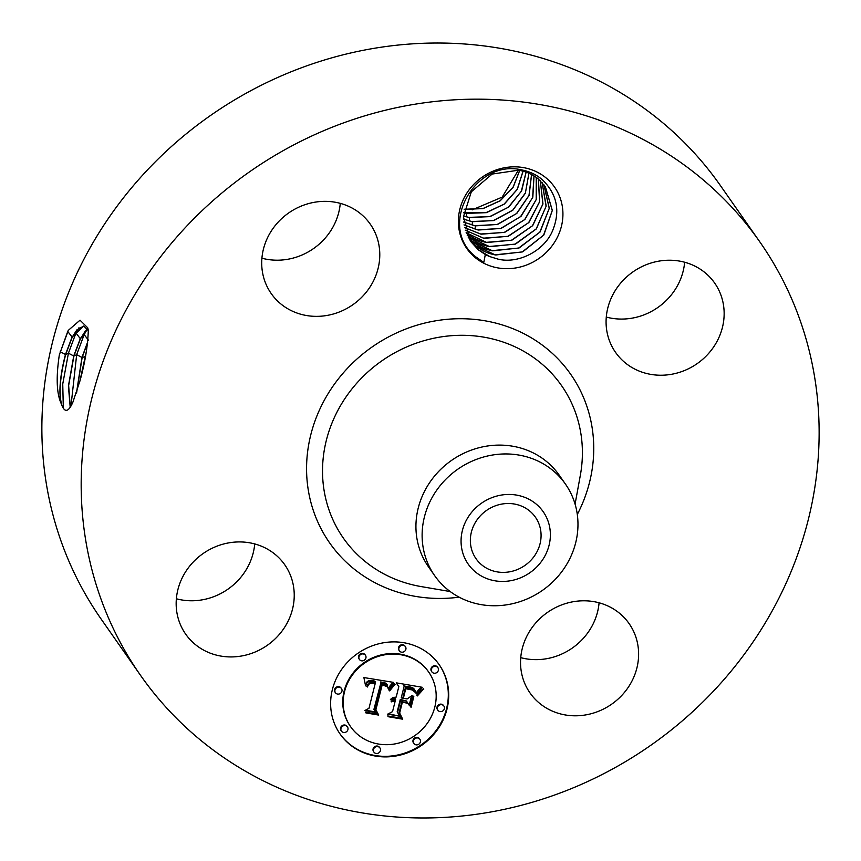 <?xml version="1.0" encoding="UTF-8"?>
<svg xmlns="http://www.w3.org/2000/svg" width="861" height="861" viewBox="0 0 861 861"><rect width="100%" height="100%" fill="white"/><g stroke="black" fill="none" stroke-linecap="round" stroke-linejoin="round"><path stroke-width="1.29" d="M140.526 675.336L101.211 619.177A377.957 349.943 -35 0 1 139.234 178.916A377.957 349.943 -35 0 1 720.474 185.664L759.789 241.823A377.957 349.943 -35 0 1 721.766 682.084A377.957 349.943 -35 0 1 140.526 675.336A377.957 349.943 -35 0 1 178.539 235.064A377.957 349.943 -35 0 1 759.789 241.823M254.716 543.926A60.474 55.987 -35 0 1 176.365 598.772M340.267 203.357A60.474 55.987 -35 0 1 324.888 238.465A60.474 55.987 -35 0 1 261.916 258.203M684.635 262.228A60.474 55.987 -35 0 1 606.284 317.074M599.084 602.797A60.474 55.987 -35 0 1 583.715 637.904A60.474 55.987 -35 0 1 520.733 657.643M83.818 326.007L76.833 329.914L72.27 337.081L65.673 354.517C60.022 376.461 58.699 393.283 61.712 404.971C64.866 413 68.6 412.032 72.937 402.055L80.116 380.293C85.067 362.481 87.79 345.788 88.306 330.237L87.714 327.815L80.03 320.184L68.32 330.344L59.334 354.872C56.019 376.989 56.578 393.09 61.013 403.152L61.96 405.692M546.035 177.883A53.554 49.583 -35 0 1 549.135 249.432A53.554 49.583 -35 0 1 475.261 257.633A53.554 49.583 -35 0 1 472.162 186.084A53.554 49.583 -35 0 1 546.035 177.883M275.154 554.398A60.474 55.987 -35 0 1 284.743 564.751A60.474 55.987 -35 0 1 273.281 640.573A60.474 55.987 -35 0 1 195.243 644.458A60.474 55.987 -35 0 1 185.653 634.105A60.474 55.987 -35 0 1 197.115 558.283A60.474 55.987 -35 0 1 275.154 554.398M277.285 223.096A60.474 55.987 -35 0 1 370.284 224.172A60.474 55.987 -35 0 1 364.203 294.623A60.474 55.987 -35 0 1 271.204 293.536A60.474 55.987 -35 0 1 277.285 223.096M705.073 272.7A60.474 55.987 -35 0 1 714.652 283.043A60.474 55.987 -35 0 1 703.2 358.865A60.474 55.987 -35 0 1 625.151 362.761A60.474 55.987 -35 0 1 615.572 352.407A60.474 55.987 -35 0 1 627.023 276.585A60.474 55.987 -35 0 1 705.073 272.7M623.03 694.063A60.474 55.987 -35 0 1 530.032 692.976A60.474 55.987 -35 0 1 536.112 622.535A60.474 55.987 -35 0 1 629.111 623.612A60.474 55.987 -35 0 1 623.03 694.063M446.967 709.195A60.474 55.987 -35 0 1 399.407 755.28A60.474 55.987 -35 0 1 340.127 734.078A60.474 55.987 -35 0 1 332.368 689.607A60.474 55.987 -35 0 1 379.927 643.511A60.474 55.987 -35 0 1 439.207 664.714A60.474 55.987 -35 0 1 446.967 709.195M472.172 209.869L502.189 197.115L518.344 170.209M531.743 559.37A36.227 33.536 -35 0 1 476.036 558.714A36.227 33.536 -35 0 1 479.685 516.525A36.227 33.536 -35 0 1 535.391 517.17A36.227 33.536 -35 0 1 531.743 559.37M63.337 408.501L62.745 384.017L68.428 353.193L75.962 333.035L78.975 327.74M59.334 354.872L67.75 331.442L72.076 337.049L65.479 354.484C60.173 374.783 58.688 391.002 61.013 403.152M67.707 331.485L68.32 330.344M88.306 330.646L83.721 325.985L72.087 337.049M521.701 169.918C529.601 171.447 536.478 174.718 542.333 179.712C557.444 194.457 560.694 211.849 552.084 231.878C543.291 251.423 517.698 264.176 497.916 259.096L489.941 256.643A46.3 42.867 -35 0 1 485.324 254.544L483.807 262.401L475.638 256.739C436.645 226.411 475.175 158.51 521.701 169.918M339.934 733.798A60.474 55.987 145 0 0 399.192 754.677A60.474 55.987 145 0 0 446.568 708.635A60.474 55.987 145 0 0 439.013 664.434M548.92 523.897A45.751 42.361 -35 0 1 517.052 579.109A45.751 42.361 -35 0 1 462.518 551.987A45.751 42.361 -35 0 1 494.386 496.775A45.751 42.361 -35 0 1 548.92 523.897M87.424 328.977L80.288 338.642L73.723 355.97L68.417 386.083L70.193 407.221M489.941 256.643L478.339 249.787L470.881 241.693M469.546 239.649L475.476 245.697C481.299 250.497 488.036 253.597 495.678 254.985L522.67 251.864L543.818 235.021L552.321 210.428L545.336 186.589L538.125 178.83C532.453 174.256 525.877 171.382 518.397 170.22L492.137 174.062L471.311 191.82L463.401 216.918L470.935 241.769L478.393 249.862L485.324 254.544M434.654 575.632L428.466 566.786A79.825 73.906 -35 0 1 436.495 473.798A79.825 73.906 -35 0 1 559.252 475.229L565.44 484.076A79.825 73.906 -35 0 1 575.428 505.342A79.825 73.906 -35 0 1 557.411 577.053A79.825 73.906 -35 0 1 434.654 575.632A79.825 73.906 -35 0 1 424.667 554.366A79.825 73.906 -35 0 1 442.683 482.644A79.825 73.906 -35 0 1 565.44 484.076M428.703 672.075L428.304 671.515A47.646 44.115 145 0 0 381.595 654.812A47.646 44.115 145 0 0 344.131 691.114A47.646 44.115 145 0 0 350.244 726.157L350.631 726.716A47.646 44.115 145 0 0 397.341 743.42A47.646 44.115 145 0 0 434.805 707.118A47.646 44.115 145 0 0 428.703 672.075A47.646 44.115 145 0 0 381.993 655.372A47.646 44.115 145 0 0 344.529 691.684A47.646 44.115 145 0 0 350.631 726.716M405.391 646.643L405.004 646.084A3.67 3.39 145 0 0 398.525 647.59A3.67 3.39 145 0 0 398.998 650.281L399.386 650.841A3.67 3.39 145 0 0 405.865 649.334A3.67 3.39 145 0 0 401.796 645.352A3.67 3.39 145 0 0 399.386 650.841M443.889 706.052L443.49 705.493A3.67 3.39 145 0 0 437.022 706.999A3.67 3.39 145 0 0 437.485 709.69L437.883 710.25A3.67 3.39 145 0 0 444.362 708.743A3.67 3.39 145 0 0 440.294 704.761A3.67 3.39 145 0 0 437.883 710.25M437.883 667.673L437.485 667.103A3.67 3.39 145 0 0 431.017 668.62A3.67 3.39 145 0 0 431.479 671.311L431.878 671.871A3.67 3.39 145 0 0 438.357 670.364A3.67 3.39 145 0 0 434.288 666.382A3.67 3.39 145 0 0 431.878 671.871M379.949 747.951L379.55 747.391A3.67 3.39 145 0 0 373.082 748.898A3.67 3.39 145 0 0 373.545 751.588L373.943 752.148A3.67 3.39 145 0 0 380.411 750.641A3.67 3.39 145 0 0 376.354 746.659A3.67 3.39 145 0 0 373.943 752.148M419.888 739.308L419.501 738.738A3.67 3.39 145 0 0 413.022 740.256A3.67 3.39 145 0 0 413.495 742.946L413.883 743.506A3.67 3.39 145 0 0 420.362 741.999A3.67 3.39 145 0 0 416.293 738.017A3.67 3.39 145 0 0 413.883 743.506M341.451 688.542L341.053 687.982A3.67 3.39 145 0 0 334.585 689.489A3.67 3.39 145 0 0 335.047 692.179L335.446 692.739A3.67 3.39 145 0 0 341.925 691.232A3.67 3.39 145 0 0 337.856 687.25A3.67 3.39 145 0 0 335.446 692.739M365.451 655.286L365.053 654.726A3.67 3.39 145 0 0 358.585 656.233A3.67 3.39 145 0 0 359.048 658.923L359.446 659.494A3.67 3.39 145 0 0 365.914 657.976A3.67 3.39 145 0 0 361.857 654.005A3.67 3.39 145 0 0 359.446 659.494M347.457 726.921L347.058 726.361A3.67 3.39 145 0 0 340.59 727.868A3.67 3.39 145 0 0 341.053 730.558L341.451 731.129A3.67 3.39 145 0 0 347.93 729.611A3.67 3.39 145 0 0 343.862 725.64A3.67 3.39 145 0 0 341.451 731.129M464.165 209.331L482.999 208.62L500.198 200.807L513.124 187.311L519.721 170.435M464.176 209.255L482.989 208.534L500.144 200.721L513.048 187.267L519.657 170.424M87.499 329.106L85.002 331.56L80.482 338.674L73.917 356.002L68.643 385.545L70.301 407.059M70.979 405.951L76.672 354.667L84.163 334.628L87.144 329.386M545.314 186.546L552.267 210.514L543.592 235.193L522.218 251.95L495.086 254.813L475.423 245.622L469.525 239.606M393.66 682.773L388.429 689.327L386.837 684.377L380.96 682.558L373.922 709.346L376.192 712.553L364.752 710.594L368.982 708.291L375.181 683.656L370.402 683.322L368.723 684.344L367.313 687.013L366.861 686.346L369.509 682.956L375.062 682.967L375.644 681.804L369.025 681.385L367.001 682.902L365.581 685.862L363.88 677.564L393.38 682.353M394.661 684.678L389.678 690.888L389.086 690.554L393.165 685.13L394.586 683.828L395.124 684.28L393.283 685.098L389.247 690.307M387.138 686.701L382.187 684.861L375.902 709.765L378.711 715.093L365.925 712.908L365.516 712.144L377.505 714.189L375.105 709.83L381.584 684.032L383.855 684.409L386.471 685.324L387.472 687.003L385.222 685.152L381.789 684.301L375.514 709.195L378.323 714.533L365.634 712.37M422.234 687.282L416.261 694.009L415.088 690.49L413.441 688.617L404.121 686.335L401.204 697.916L402.733 698.185L405.305 687.95L412.731 689.553L415.088 692.266L412.215 689.973L405.757 688.725L403.357 698.293L407.135 698.938L412.193 695.43L409.588 705.816L406.414 700.983L400.688 700.004L397.545 712.477L399.945 716.244L387.654 714.146L392.541 711.627L395.221 700.972L391.475 701.833L391.131 701.231L395.382 700.305L395.673 699.143L390.356 699.735L392.788 697.55L396.2 697.066L398.826 686.615L396.243 682.838L422.234 687.282M422.859 689.822L417.348 695.925L416.907 695.494L420.179 691.232L423.418 688.628L423.763 689.123L422.859 689.822L422.482 689.284M411.117 707.312L410.568 706.827L413.248 696.129L413.807 696.614L411.117 707.312L410.611 706.644M402.313 702.447L399.655 713.048L402.7 719.193L388.203 716.718L387.751 715.943L401.474 718.289L398.955 713.242L401.861 701.672L406.887 702.533L407.447 703.329L401.926 701.887L399.256 712.488L402.313 718.634L387.88 716.169M523.014 171.178L517.192 189.398L504.051 204.165L485.927 212.678L463.67 212.721M466.393 216.832L466.565 213.399L486.4 212.656L504.352 204.046L517.343 189.312L523.068 171.188M466.565 213.399L463.659 212.785M87.682 341.882L81.967 357.455L76.468 392.982M87.618 342.463L82.161 357.476L76.672 392.368M365.99 684.721L365.591 684.161L365.387 684.71M366.216 684.204L365.591 684.161M366.463 683.731L365.828 683.645M366.721 683.3L366.065 683.171M367.001 682.902L366.323 682.741M367.292 682.558L366.603 682.342M367.593 682.246L366.894 681.987M367.927 681.966L367.206 681.686M368.271 681.74L367.529 681.406M368.637 681.546L367.873 681.18M369.025 681.385L368.239 680.986M369.455 681.255L368.637 680.825M369.907 681.148L369.057 680.685M370.391 681.083L369.509 680.588M370.908 681.051L369.993 680.524M371.446 681.051L370.51 680.491M372.017 681.083L371.048 680.491M372.619 681.137L371.629 680.513M373.254 681.234L372.221 680.577M373.717 681.32L372.856 680.674M374.191 681.417L373.319 680.76M374.664 681.535L373.792 680.857M375.148 681.664L374.266 680.976M375.644 681.804L374.761 681.094M367.313 687.013L366.829 686.432M367.486 686.529L366.915 686.454M367.658 686.077L367.087 685.969M367.851 685.668L367.27 685.517M368.056 685.291L367.669 684.732M368.271 684.936L367.884 684.398M370.402 683.322L369.638 682.902M370.757 683.247L370.004 682.762M371.134 683.203L370.359 682.687M371.543 683.171L370.747 682.644M371.974 683.171L371.145 682.612M372.426 683.203L371.575 682.612M372.899 683.257L372.027 682.644M373.405 683.333L372.512 682.687M375.181 683.656L373.007 682.762M375.794 711.982L365.451 710.217M373.922 709.346L380.96 682.558M381.423 682.59L380.573 681.987M381.875 682.644L381.025 682.03M382.338 682.698L381.488 682.084M382.79 682.762L381.94 682.138M383.242 682.838L382.392 682.203M383.78 682.945L382.844 682.278M384.275 683.064L383.382 682.386M384.738 683.203L383.877 682.504M385.179 683.354L384.35 682.633M385.577 683.526L384.781 682.795M385.943 683.709L385.179 682.967M386.266 683.914L385.545 683.15M386.567 684.14L385.879 683.354M386.837 684.377L386.169 683.569M387.063 684.624L386.438 683.817M387.267 684.915L386.664 684.064M388.698 688.886L388.139 688.596M388.968 688.466L388.3 688.326M389.226 688.057L388.569 687.907M389.495 687.659L388.838 687.498M389.753 687.282L389.097 687.1M390.022 686.927L389.366 686.723M390.281 686.583L389.624 686.368M390.539 686.249L389.882 686.023M390.797 685.937L390.141 685.69M391.045 685.647L390.399 685.378M393.165 682.321L390.657 685.087M389.678 690.888L389.29 690.328M390.302 689.973L389.915 689.413M390.916 689.112L390.517 688.552M391.507 688.305L391.109 687.745M392.078 687.562L391.68 687.003M392.627 686.874L392.239 686.314M393.165 686.239L392.767 685.679M393.681 685.668L393.283 685.098M394.177 685.141L393.789 684.581M387.472 687.003L386.75 686.131M378.711 715.093L378.323 714.533M375.902 709.765L375.514 709.195M382.187 684.861L381.789 684.301M382.564 684.893L382.166 684.334M382.919 684.936L382.532 684.377M383.274 684.99L382.887 684.43M383.78 685.087L383.393 684.527M384.264 685.216L383.877 684.646M384.738 685.356L384.34 684.796M385.19 685.517L384.792 684.958M385.61 685.711L385.222 685.152M386.019 685.926L385.631 685.367M386.417 686.163L386.019 685.593M386.783 686.421L386.395 685.851M391.755 699.38L390.916 699.046M392.196 699.207L391.357 698.82M392.648 699.067L391.809 698.648M393.1 698.971L392.25 698.508M393.552 698.906L392.702 698.4M394.015 698.884L393.165 698.346M394.467 698.906L393.617 698.325M394.941 698.971L394.08 698.346M395.307 699.046L394.542 698.4M395.673 699.143L394.919 698.486M391.841 701.607L391.131 701.241M392.207 701.424L391.443 701.048M392.573 701.263L391.809 700.854M392.939 701.123L392.175 700.693M393.316 701.026L392.551 700.563M393.692 700.951L392.928 700.467M394.069 700.919L393.294 700.391M394.446 700.908L393.671 700.359M394.833 700.929L394.058 700.348M395.221 700.972L394.435 700.37M399.945 716.244L388.376 713.78M397.545 712.477L399.547 715.685M400.688 700.004L400.29 699.433L397.158 711.918M406.414 700.983L400.29 699.433M411.547 695.882L409.201 705.224M403.357 698.293L405.757 688.725M406.392 688.789L405.37 688.165M406.973 688.854L405.994 688.23M407.522 688.918L406.586 688.294M408.017 688.994L407.124 688.359M408.469 689.069L407.619 688.434M409.05 689.166L408.082 688.499M409.61 689.274L408.663 688.606M410.127 689.381L409.212 688.714M410.611 689.5L409.728 688.822M411.063 689.618L410.213 688.94M411.472 689.736L410.665 689.048M411.859 689.855L411.084 689.166M412.215 689.973L411.461 689.295M412.806 690.231L411.816 689.413M413.334 690.522L412.419 689.672M413.818 690.866L412.936 689.962M414.27 691.275L413.42 690.307M414.69 691.738L413.883 690.716M415.088 692.266L414.302 691.179M401.204 697.916L404.121 686.335M405.036 686.518L403.723 685.765M407.457 686.96L404.648 685.948M408.889 687.175L407.07 686.389M409.632 687.315L408.501 686.615M410.331 687.465L409.244 686.744M410.966 687.627L409.933 686.895M411.558 687.799L410.579 687.056M412.107 687.982L411.171 687.229M412.602 688.176L411.719 687.422M413.043 688.391L412.215 687.616M413.441 688.617L412.656 687.831M413.797 688.843L413.054 688.047M414.087 689.091L413.398 688.283M414.356 689.37L413.7 688.531M414.615 689.693L413.969 688.811M417.811 691.846L417.424 691.286L416.057 693.18M418.08 691.491L417.424 691.286M418.338 691.157L417.693 690.931M418.575 690.856L417.94 690.597M419.016 690.328L418.629 689.758L418.188 690.296M419.415 689.887L418.629 689.758M419.888 689.403L419.027 689.317M420.157 689.144L419.501 688.843M420.448 688.875L419.77 688.585M420.76 688.585L420.06 688.305M421.363 687.132L420.372 688.025M417.348 695.925L416.972 695.387M417.736 695.268L417.348 694.709M418.177 694.601L417.542 694.396M418.672 693.934L418.285 693.374L417.789 694.041M419.232 693.266L418.844 692.696L418.285 693.374M419.845 692.588L419.458 692.018L418.844 692.696M420.512 691.9L420.125 691.34L419.458 692.018M421.244 691.211L420.846 690.651L420.125 691.34M422.019 690.522L421.632 689.962L420.846 690.651M413.366 696.237L410.729 706.752M407.049 702.759L401.926 701.887M402.7 719.193L402.313 718.634M399.655 713.048L399.256 712.488M79.858 381.283L86.412 351.18M543.786 184.523L549.243 208.34L539.858 232.136L518.645 248.054L492.169 250.648L472.517 241.467L468.266 237.388M468.287 237.432L472.571 241.543C478.393 246.343 485.12 249.432 492.772 250.831L519.108 247.968L540.095 231.975L549.307 208.254L543.818 184.555M526.082 172.125L521.292 191.357L508.313 207.275L489.672 216.628L468.879 217.381L463.433 215.982M469.31 220.997L469.471 217.553L490.081 216.617L508.84 206.974L521.637 190.851L526.136 172.146M469.471 217.553L463.422 216.046M542.118 182.586L546.1 206.317L536.231 228.886L515.007 244.18L489.263 246.494L469.6 237.302L467.136 235.085L469.654 237.388C475.476 242.178 482.214 245.277 489.855 246.666L515.545 244.072L536.328 228.918L546.186 206.08L542.15 182.618M472.215 225.151L472.388 221.718L493.848 220.534L512.758 210.278L525.339 193.294L528.966 173.255M472.388 221.718L463.433 219.135M528.923 173.233L525.382 192.993L512.704 210.202L493.31 220.599L471.796 221.535L463.422 219.081M540.31 180.756L542.893 204.046L532.442 225.786L511.434 240.262L486.347 242.339L466.135 232.685M466.156 232.728L466.748 233.223C472.571 238.023 479.308 241.123 486.939 242.511L511.886 240.197L532.679 225.647L542.968 203.982L540.342 180.788M475.132 229.306L475.294 225.873L497.518 224.473L516.826 213.399L529.106 195.372L531.592 174.525M475.294 225.873L463.638 222.095M531.549 174.492L528.988 195.469L516.546 213.539L497.045 224.517L474.702 225.7L463.627 222.041M538.362 179.023L539.589 201.775L528.611 222.676L507.85 236.334L483.441 238.174L465.284 230.178M465.295 230.231L484.033 238.357L508.302 236.28L528.858 222.536L539.686 201.689L538.394 179.056M464.025 224.915L478.21 230.038L501.102 228.423L521.056 216.294L532.83 197.18L534.024 175.913M533.981 175.892L532.625 197.567L520.55 216.66L500.682 228.456L477.618 229.855L464.014 224.872M536.252 177.398L536.209 199.515L524.726 219.555L504.245 232.405L480.524 234.02L464.574 227.584M464.585 227.627L481.116 234.192L504.707 232.352L524.984 219.415L536.306 199.418L536.295 177.431M459.15 597.168A147.091 136.178 -35 0 1 320.55 527.739A147.091 136.178 -35 0 1 344.454 371.597A147.091 136.178 -35 0 1 532.808 338.696A147.091 136.178 -35 0 1 577.3 514.458M65.673 354.517L68.428 353.193L73.723 355.97M60.195 351.708L65.479 354.484M450.206 591.55L421.137 586.578A133.111 123.241 -35 0 1 356.798 383.156A133.111 123.241 -35 0 1 510.186 344.701A133.111 123.241 -35 0 1 580.368 475.111L575.083 504.126M72.27 337.081L75.962 333.035L80.288 338.642M80.482 338.674L84.163 334.628L88.489 340.235M73.917 356.002L76.672 354.667L81.967 357.455M416.584 693.546L416.197 692.987M416.918 693.083L416.52 692.524M417.23 692.642L416.832 692.083M417.531 692.233L417.133 691.674M421.094 688.283L420.706 687.724M421.459 687.961L421.061 687.401M82.161 357.476L85.497 356.454"/></g></svg>
